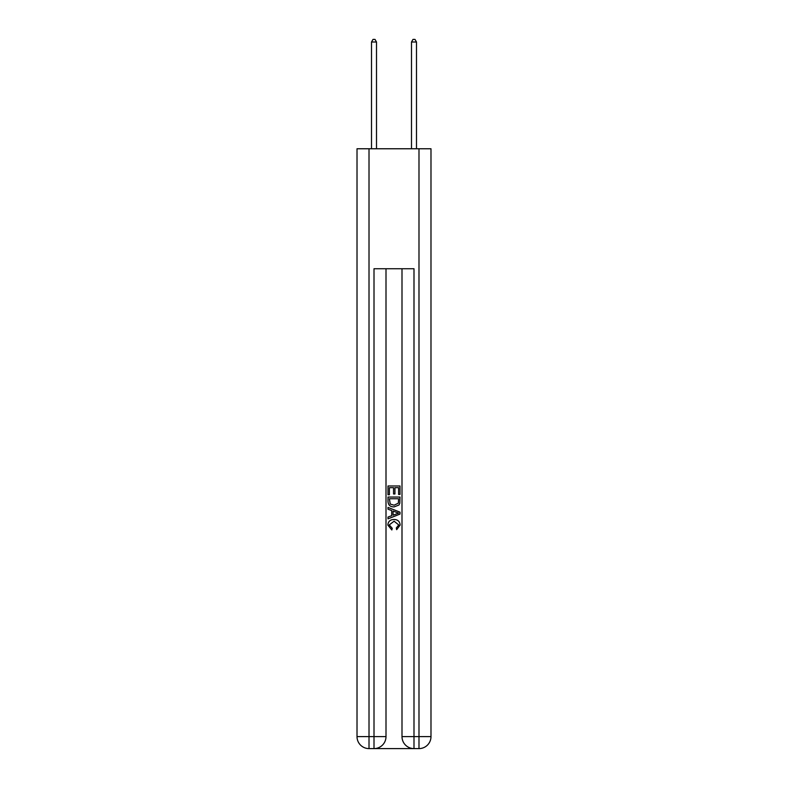 <?xml version="1.0" encoding="UTF-8"?>
<svg xmlns="http://www.w3.org/2000/svg" width="788" height="788" viewBox="0 0 788 788"><rect width="100%" height="100%" fill="white"/><g stroke="black" fill="none" stroke-linecap="round" stroke-linejoin="round"><path stroke-width="1.18" d="M374.901 748.6L413.099 748.6M369.011 148.765L369.011 736.603L357.013 736.603L357.013 148.765L430.987 148.765L430.987 736.603L418.989 736.603L418.989 148.765M413.995 748.6L413.995 736.603L401.998 736.603A11.997 11.997 0 0 0 413.995 748.6L418.989 748.6L418.989 736.603L413.995 736.603L413.995 268.738L374.005 268.738L374.005 736.603L369.011 736.603L369.011 748.6L374.005 748.6A11.997 11.997 0 0 0 386.002 736.603L374.005 736.603L374.005 748.6M386.002 268.738L386.002 736.603M401.998 736.603L401.998 268.738M418.989 748.6A11.997 11.997 0 0 0 430.987 736.603M357.013 736.603A11.997 11.997 0 0 0 369.011 748.6M388.001 494.746L388.001 485.979L399.999 485.979L399.999 494.44L398.61 494.44L398.61 487.673L394.926 487.673L394.926 493.978L393.537 493.978L393.537 487.673L389.39 487.673L389.39 494.746L388.001 494.746M388.001 501.355L388.001 497.051L399.999 497.051L399.821 503.276L398.964 505.019L394.069 506.901C390.227 506.911 388.208 505.069 388.001 501.355M389.39 498.745L390.237 504.054L394.089 505.206L398.364 503.158L398.61 498.745L389.39 498.745M388.001 509.206L388.001 507.413L399.999 512.17L399.999 514.081L388.001 518.849L388.001 517.046L391.695 515.687L391.695 510.575L388.001 509.206M396.394 512.308L393.074 511.077L393.074 515.175L398.61 513.126L396.394 512.308M389.233 524.916L392.237 528.275L391.843 529.969L387.844 525.074C388.169 521.39 390.247 519.538 394.089 519.509C397.773 519.587 399.792 521.429 400.156 525.035L396.669 529.664L396.305 527.97L398.767 524.956L394.099 521.203L389.233 524.916M376.506 148.765L376.506 42L371.503 42L371.503 148.765M371.503 42L373.01 39.4L375.009 39.4L376.506 42M416.497 148.765L416.497 42L411.494 42L411.494 148.765M411.494 42L412.991 39.4L414.99 39.4L416.497 42"/></g></svg>
